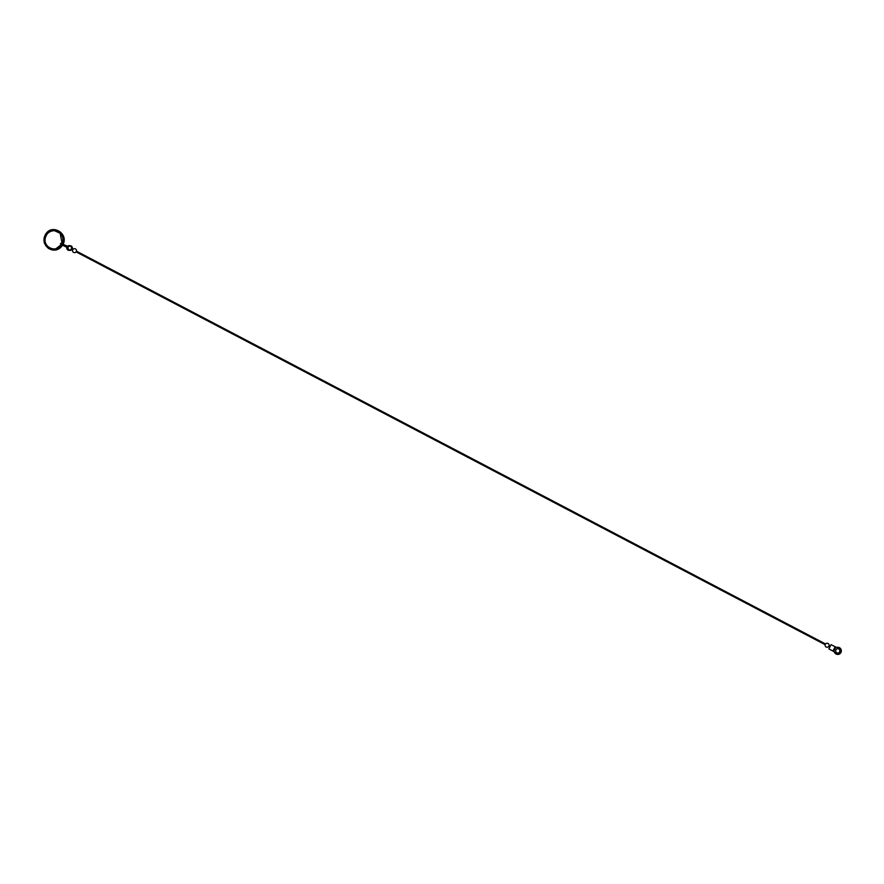 <?xml version="1.0" encoding="UTF-8"?>
<svg xmlns="http://www.w3.org/2000/svg" width="884" height="884" viewBox="0 0 884 884"><rect width="100%" height="100%" fill="white"/><g stroke="black" fill="none" stroke-linecap="round" stroke-linejoin="round"><path stroke-width="1.33" d="M69.969 246.061A2 1.945 -86.9 0 1 71.471 248.592L71.151 249.233A2 1.945 -86.9 0 1 69.748 250.017A2 1.945 93.1 0 0 71.074 249.233M61.471 244.603L60.609 243.531L67.516 246.824A1.227 1.193 93.1 0 1 68.156 247.962A2 1.945 93.1 0 0 69.991 250.05A2 1.945 93.1 0 0 72.046 248.161A2 1.945 93.1 0 0 68.897 246.481A1.227 1.193 93.1 0 1 68.09 246.746L67.283 246.702M71.151 249.233L71.471 248.592M60.874 243.531L67.615 246.614A1.227 1.193 93.1 0 0 68.09 246.746M69.98 250.382L68.908 250.327A2.343 2.276 -86.9 0 1 66.753 247.885L67.825 247.94A2.343 2.276 93.1 0 0 69.98 250.382A2.343 2.276 93.1 0 0 72.377 248.172A2.343 2.276 93.1 0 0 68.687 246.216A0.895 0.873 93.1 0 1 67.748 246.316L60.72 243.321M72.212 248.945L73.007 249.365L72.632 250.084L72.996 249.365A2.011 2.011 0 0 1 76.51 250.879A2.011 2.011 0 0 1 74.112 252.581A2.011 2.011 0 0 1 72.587 250.061M76.035 251.874L76.411 251.155M828.617 646.502L828.993 645.784M62.211 243.63L65.902 245.896M63.062 244.327L65.129 245.354M61.847 244.205L65.648 246.426L62.642 245.111M62.62 244.724L64.875 245.851M66.753 247.885A0.895 0.873 -86.9 0 0 66.289 247.056L62.576 245.222M60.466 243.829L67.35 247.111A0.895 0.873 93.1 0 1 67.825 247.94M70.234 245.719L69.162 245.653A2.343 2.276 -86.9 0 0 67.615 246.161A0.895 0.873 -86.9 0 1 67.549 246.205M838.021 647.287A3.569 3.481 93.1 0 0 836.894 647.397A0.895 0.873 -86.9 0 1 836.64 647.431A0.895 0.873 93.1 0 0 836.894 647.397L836.971 647.408A3.569 3.481 -86.9 0 1 841.336 651.044A3.569 3.481 -86.9 0 1 837.667 654.414L837.601 654.414A3.569 3.481 93.1 0 1 834.54 652.116A0.895 0.873 93.1 0 0 834.12 651.641L829.192 649.11L834.065 651.641A0.895 0.873 -86.9 0 1 834.485 652.116A3.569 3.481 -86.9 0 0 837.546 654.403L837.468 654.403A3.569 3.481 93.1 0 0 837.513 654.403A3.569 3.481 -86.9 0 0 837.568 654.414A3.569 3.481 93.1 0 0 837.634 654.414A3.569 3.481 -86.9 0 1 834.606 652.116A0.895 0.873 -86.9 0 0 834.198 651.641L828.883 648.955L829.8 647.132M837.921 648.624A2.232 2.177 -86.9 0 1 839.678 651.862A2.232 2.177 -86.9 0 1 837.678 653.077A2.232 2.177 93.1 0 0 839.723 651.862A2.232 2.177 93.1 0 0 837.955 648.624A2.232 2.177 -86.9 0 1 839.8 651.862A2.232 2.177 -86.9 0 1 837.745 653.077A2.232 2.177 -86.9 0 1 835.933 649.839A2.232 2.177 -86.9 0 1 837.988 648.624M836.971 647.408A0.895 0.873 -86.9 0 1 836.352 647.342L835.778 647.044L833.623 651.342M830.164 646.403L831.048 644.646L835.778 647.044M837.468 654.403A3.569 3.481 93.1 0 1 834.408 652.116A0.895 0.873 93.1 0 0 833.999 651.63L828.883 648.955M837.645 653.066A2.232 2.177 93.1 0 0 839.601 651.851A2.232 2.177 93.1 0 0 837.888 648.624M836.596 647.419A0.895 0.873 93.1 0 0 836.772 647.397L836.85 647.397A3.569 3.481 -86.9 0 1 837.933 647.276A3.569 3.481 93.1 0 0 836.772 647.397M67.615 246.161L68.687 246.216M66.289 247.056L67.35 247.111M67.062 246.581L67.615 246.614M835.192 646.679L833.037 650.989M70.322 249.885A2.011 2.011 0 0 0 70.521 246.249M828.651 646.524L829.844 647.143M829.037 645.806L830.22 646.425M76.079 251.885L825.203 644.723M76.455 251.167L825.59 644.005M53.394 250.073L48.432 248.481L44.2 242.669L45.449 234.227L51.78 229.785L54.51 229.586M61.582 244.404L55.88 248.769L53.449 249.012M54.454 230.658L60.167 233.31L62.079 243.365M71.77 249.631L72.632 250.084M62.985 244.503C55.537 257.233 38.564 245.84 45.681 234.238C51.924 223.387 68.996 233.431 62.985 244.503M61.814 244.415C57.129 253.399 43.206 247.818 45.228 238.415C46.443 233.365 49.581 230.779 54.631 230.669C58.289 230.028 65.184 235.84 62.211 243.619M825.17 644.701A2.011 2.011 0 0 0 826.993 647.254A2.011 2.011 0 0 0 828.938 644.447A2.011 2.011 0 0 0 825.546 643.983"/></g></svg>

